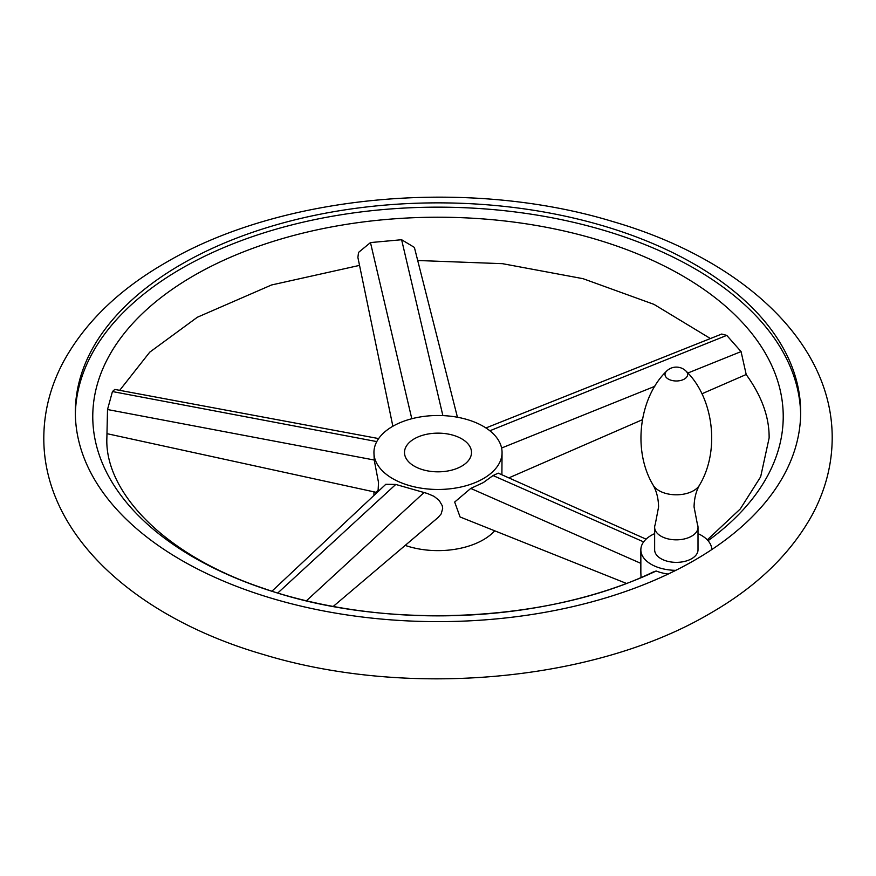 <?xml version="1.0" encoding="UTF-8"?>
<svg xmlns="http://www.w3.org/2000/svg" width="876" height="876" viewBox="0 0 876 876"><rect width="100%" height="100%" fill="white"/><g stroke="black" fill="none" stroke-linecap="round" stroke-linejoin="round"><path stroke-width="1.31" d="M655.226 524.439A21.681 12.516 0 0 0 654.646 527.319A21.681 12.516 0 0 0 668.027 538.882A21.681 12.516 0 0 0 691.657 536.167A21.681 12.516 0 0 0 698.008 527.319A21.681 12.516 0 0 0 697.427 524.439L694.066 506.963C694.23 498.51 696.059 491.206 699.563 485.03A24.408 14.093 0 0 1 693.584 490.67A24.408 14.093 0 0 1 653.091 485.03C656.584 491.206 658.423 498.51 658.588 506.963L655.226 524.439M654.646 527.319L654.646 549.843A21.681 12.516 0 0 0 668.027 561.407A21.681 12.516 0 0 0 691.657 558.702A21.681 12.516 0 0 0 698.008 549.843L698.008 527.319M654.646 533.637A35.478 20.487 0 0 0 640.849 549.843A35.478 20.487 0 0 0 640.849 550.139A35.478 20.487 0 0 0 675.823 570.331A362.664 209.386 180 0 1 287.547 602.765A362.664 209.386 180 0 1 75.336 412.246A362.664 209.386 180 0 1 181.562 264.191A362.664 209.386 180 0 1 576.78 218.803A362.664 209.386 180 0 1 800.664 412.246A362.664 209.386 180 0 1 711.794 549.559A35.478 20.487 0 0 0 698.008 533.637M800.642 414.392A362.664 209.386 0 0 0 575.072 222.69A362.664 209.386 0 0 0 181.562 268.483A362.664 209.386 0 0 0 75.358 414.392M668.147 574.065A35.478 20.487 180 0 1 656.19 570.999L653.102 572.05C547.807 623.099 382.199 630.359 263.873 588.486C162.279 554.705 104.562 490.648 106.872 438L107.518 409.53L112.446 391.55L114.789 389.426L378.64 438.58M640.849 572.641L641.024 577.448M485.939 427.948L721.725 334.041L726.752 335.377L741.074 351.594L746.199 374.501L701.917 393.795M392.864 426.24L357.89 257.435L358.536 252.408L370.471 242.575L401.613 239.728L414.238 247.317L414.72 248.729M708.071 540.7A345.232 199.323 0 0 0 667.95 267.87A345.232 199.323 0 0 0 193.881 275.601A345.232 199.323 0 0 0 181.847 550.172A345.232 199.323 0 0 0 656.19 570.999M271.976 591.158L385.801 484.308L395.766 484.439L427.335 493.473L434.025 496.331L439.183 500.415L442.26 505.704L442.665 508.551L441.165 513.916L438.197 517.409L333.252 606.422M405.194 545.409A64.058 36.978 0 0 0 483.3 539.791A64.058 36.978 0 0 0 494.732 530.812M483.3 478.635A64.058 36.978 0 0 0 502.058 452.487A64.058 36.978 0 0 0 462.517 418.312A64.058 36.978 0 0 0 392.7 426.338A64.058 36.978 0 0 0 373.942 452.487A64.058 36.978 0 0 0 413.483 486.651A64.058 36.978 0 0 0 483.3 478.635M626.307 583.372L460.075 516.971L454.677 502.047L470.751 488.425L483.3 482.599L493.046 475.548L498.247 473.149L646.061 539.156M501.893 474.781L502.058 452.487M373.942 452.487L374.216 460.02L378.531 482.545L378.125 490.133L376.111 492.323L106.981 433.664M414.304 438.81A33.507 19.349 0 0 0 404.493 452.487A33.507 19.349 0 0 0 425.178 470.357A33.507 19.349 0 0 0 461.696 466.163A33.507 19.349 0 0 0 471.507 452.487A33.507 19.349 0 0 0 450.822 434.616A33.507 19.349 0 0 0 414.304 438.81M653.091 485.03C632.176 450.1 639.37 397.343 666.494 371.227A11.311 6.526 0 0 0 669.472 379.647A11.311 6.526 0 0 0 684.32 379.078A11.311 6.526 0 0 0 686.16 371.227C713.272 397.343 720.477 450.1 699.563 485.03M711.794 549.559A362.664 209.386 180 0 1 694.438 560.312A362.664 209.386 180 0 1 675.823 570.331M423.864 492.706L306.447 600.75M395.766 484.439L277.812 592.975M489.848 430.773L726.752 335.377M501.587 448.019L654.81 386.327M687.857 373.023L741.074 351.594M411.797 418.739L370.471 242.575M442.873 415.607L401.613 239.728M374.216 460.02L107.518 409.53M376.779 441.592L112.446 391.55M493.046 475.548L643.63 541.894M470.751 488.425L640.849 563.367M686.16 371.227A13.797 13.797 0 0 0 666.494 371.227M832.2 438C832.507 341.301 740.603 258.639 612.97 221.606C468.901 177.554 281.678 194.133 165.794 262.636C118.928 289.573 84.786 322.675 63.346 361.952C50.447 386.261 43.92 411.61 43.8 438C43.493 534.699 135.397 617.361 263.03 654.394C407.099 698.446 594.322 681.867 710.206 613.364C757.072 586.427 791.214 553.325 812.654 514.048C825.553 489.739 832.08 464.389 832.2 438M359.543 265.384L271.527 284.985L197.33 317.254L149.752 352.163L119.694 390.335M417.699 260.5L502.485 263.676L583.033 278.678L653.989 304.366L710.414 338.541M707.304 539.857L740.264 508.967L760.653 476.818L769.128 438C769.358 417.075 761.649 395.842 746.002 374.293M642.36 419.724L508.846 477.88M414.709 248.674L457.436 417.239M640.849 573.167L640.849 549.843M373.942 491.852L373.942 495.433"/></g></svg>
